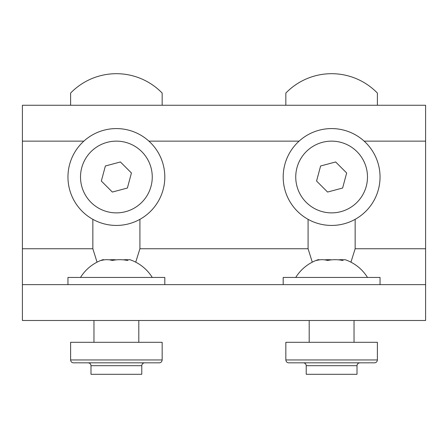 <?xml version="1.0" encoding="UTF-8"?>
<svg xmlns="http://www.w3.org/2000/svg" width="448" height="448" viewBox="0 0 448 448"><rect width="100%" height="100%" fill="white"/><g stroke="black" fill="none" stroke-linecap="round" stroke-linejoin="round"><path stroke-width="0.67" d="M123.368 259.857A39.99 28.269 -90 0 1 128.475 259.857A39.99 10.36 -90 0 1 130.351 259.857A39.99 10.36 -90 0 0 127.394 260.456A39.99 38.629 -90 0 0 112.347 260.456A39.99 28.269 90 0 0 101.338 260.456A39.99 10.36 90 0 1 102.418 259.857A42.202 42.202 0 0 0 80.511 277.446M162.159 359.957L70.61 359.957L70.61 342.306L162.159 342.306L162.159 359.957C161.935 361.743 160.978 362.701 159.286 362.824L73.483 362.824C71.786 362.701 70.834 361.743 70.61 359.957L70.61 342.306M319.525 259.857A39.99 10.36 90 0 0 317.649 259.857A39.99 10.36 90 0 0 316.568 260.456A39.99 28.269 90 0 1 327.578 260.456A39.99 38.629 -90 0 1 342.625 260.456A39.99 10.36 -90 0 1 345.582 259.857A39.99 10.36 -90 0 0 343.706 259.857A39.99 28.269 -90 0 0 338.598 259.857M331.615 259.857A39.99 38.629 90 0 0 324.632 259.857M380.044 284.626L380.044 277.446L283.186 277.446L283.186 284.626M377.39 359.957L285.841 359.957C286.065 361.743 287.022 362.701 288.714 362.824L374.517 362.824C376.214 362.701 377.166 361.743 377.39 359.957L377.39 342.306L285.841 342.306L285.841 359.957L285.841 342.306M357.011 365.691L306.219 365.691L306.219 374.304L357.011 374.304L357.011 365.691C357.185 363.95 358.137 362.992 359.884 362.824L354.038 362.824M22.4 284.626L425.6 284.626L425.6 320.494L22.4 320.494L22.4 248.752L92.854 248.752L97.054 262.17M22.4 248.752L22.4 105.263L425.6 105.263L425.6 284.626M135.716 262.17L139.916 248.752L139.916 219.335M308.084 219.335L308.084 248.752L312.284 262.17M350.946 262.17L355.146 248.752L355.146 219.335M92.854 219.335L92.854 248.752M105.375 165.99L101.338 181.037L112.347 192.052L127.394 188.026L131.432 172.984L120.422 161.963L105.375 165.99M107.089 211.652A35.874 35.874 0 0 1 81.738 167.714A35.874 35.874 0 0 1 125.681 142.363A35.874 35.874 0 0 1 151.032 186.301A35.874 35.874 0 0 1 107.089 211.652M69.614 164.461A48.429 48.429 0 0 1 128.934 130.234A48.429 48.429 0 0 1 163.156 189.554A48.429 48.429 0 0 1 103.835 223.782A48.429 48.429 0 0 1 69.614 164.461M162.159 105.263L162.159 93.066A63.767 63.767 0 0 0 70.61 93.066L70.61 105.263M320.606 165.99L316.568 181.037L327.578 192.052L342.625 188.026L346.662 172.984L335.653 161.963L320.606 165.99M322.319 211.652A35.874 35.874 0 0 1 296.968 167.714A35.874 35.874 0 0 1 340.911 142.363A35.874 35.874 0 0 1 366.262 186.301A35.874 35.874 0 0 1 322.319 211.652M284.844 164.461A48.429 48.429 0 0 1 344.165 130.234A48.429 48.429 0 0 1 378.386 189.554A48.429 48.429 0 0 1 319.066 223.782A48.429 48.429 0 0 1 284.844 164.461M377.39 105.263L377.39 93.066A63.767 63.767 0 0 0 285.841 93.066L285.841 105.263M116.385 259.857A39.99 38.629 90 0 0 109.402 259.857M104.294 259.857A39.99 10.36 90 0 0 102.418 259.857M164.814 284.626L164.814 277.446L67.956 277.446L67.956 284.626M141.781 365.691L90.989 365.691L90.989 374.304L141.781 374.304L141.781 365.691C141.954 363.95 142.906 362.992 144.654 362.824L138.802 362.824M355.146 248.752L425.6 248.752M139.916 248.752L308.084 248.752M22.4 141.137L83.849 141.137M148.915 141.137L299.085 141.137M364.151 141.137L425.6 141.137M367.489 277.446A42.202 42.202 0 0 0 345.582 259.857M317.649 259.857A42.202 42.202 0 0 0 295.742 277.446M354.038 320.494L354.038 342.306M309.198 320.494L309.198 342.306M306.219 365.691C306.046 363.95 305.094 362.992 303.346 362.824M152.258 277.446A42.202 42.202 0 0 0 130.351 259.857M138.802 320.494L138.802 342.306M93.962 320.494L93.962 342.306M90.989 365.691C90.815 363.95 89.863 362.992 88.116 362.824"/></g></svg>
